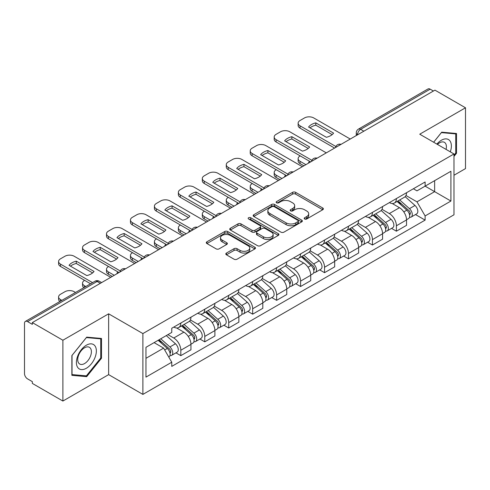 <?xml version="1.0" encoding="UTF-8"?>
<svg xmlns="http://www.w3.org/2000/svg" width="490" height="490" viewBox="0 0 490 490"><rect width="100%" height="100%" fill="white"/><g stroke="black" fill="none" stroke-linecap="round" stroke-linejoin="round"><path stroke-width="0.73" d="M304.621 218.981A1.495 0.864 0 0 0 306.734 218.981L322.745 209.732A2.131 1.231 0 0 0 323.369 208.863A2.131 1.231 0 0 0 322.745 207.993L295.617 192.331A2.131 1.231 0 0 0 292.604 192.331L276.587 201.58A1.495 0.864 0 0 0 276.152 202.186A1.495 0.864 0 0 0 276.587 202.793A1.495 0.864 0 0 0 278.7 202.793L280.77 201.598A6.823 3.938 0 0 1 290.417 201.598L292.677 202.903A6.823 3.938 0 0 1 294.674 205.69A6.823 3.938 0 0 1 292.677 208.471L290.607 209.671A1.495 0.864 0 0 0 290.166 210.277A1.495 0.864 0 0 0 290.607 210.89A1.495 0.864 0 0 0 292.714 210.89L294.784 209.689A6.823 3.938 0 0 1 304.431 209.689L306.691 210.994A6.823 3.938 0 0 1 308.694 213.781A6.823 3.938 0 0 1 306.691 216.568L304.621 217.762A1.495 0.864 0 0 0 304.186 218.369A1.495 0.864 0 0 0 304.621 218.981L304.621 217.762M226.435 253.073A2.131 1.231 0 0 0 225.81 253.943A2.131 1.231 0 0 0 226.435 254.812L234.049 259.204A2.131 1.231 0 0 0 237.062 259.204L254.843 248.938A2.131 1.231 0 0 0 255.468 248.069A2.131 1.231 0 0 0 254.843 247.199L227.715 231.531A2.131 1.231 0 0 0 224.702 231.531L206.915 241.803A2.131 1.231 0 0 0 206.29 242.673A2.131 1.231 0 0 0 206.915 243.542L216.108 248.846A2.131 1.231 0 0 0 219.122 248.846L226.735 244.455A2.131 1.231 0 0 0 227.36 243.585A2.131 1.231 0 0 0 226.735 242.715L222.178 240.082A5.702 3.289 0 0 1 220.506 237.754A5.702 3.289 0 0 1 224.028 234.716A5.702 3.289 0 0 1 230.239 235.427L248.099 245.741A5.702 3.289 0 0 1 249.771 248.069A5.702 3.289 0 0 1 246.25 251.107A5.702 3.289 0 0 1 240.039 250.396L237.062 248.675A2.131 1.231 0 0 0 234.049 248.675L226.435 253.073L226.435 254.812M142.89 333.58L108.645 313.814L62.885 340.232L32.334 322.591L434.942 90.142L465.5 107.788L419.74 134.205L453.985 153.97L142.89 333.58L142.89 394.401L453.985 214.792L453.985 153.97M280.923 232.144A2.131 1.231 0 0 0 283.937 232.144L301.718 221.872A2.131 1.231 0 0 0 302.342 221.002A2.131 1.231 0 0 0 301.718 220.132L274.59 204.471A2.131 1.231 0 0 0 271.576 204.471L253.789 214.736A2.131 1.231 0 0 0 253.165 215.606A2.131 1.231 0 0 0 253.789 216.476L280.923 232.144M249.19 219.306A1.495 0.864 0 0 1 250.702 219.514L250.702 217.738L278.283 233.663A2.131 1.231 0 0 1 278.908 234.532A2.131 1.231 0 0 1 278.283 235.402L260.496 245.674A2.131 1.231 0 0 1 257.483 245.674L230.355 230.012L230.355 228.273A2.131 1.231 0 0 0 229.73 229.142A2.131 1.231 0 0 0 230.355 230.012M230.355 228.273L237.962 223.875A2.131 1.231 0 0 1 240.982 223.875L251.983 230.227A2.131 1.231 0 0 0 254.996 230.227L260.043 227.311A2.131 1.231 0 0 0 260.668 226.441A2.131 1.231 0 0 0 260.043 225.571L248.589 218.957A1.495 0.864 0 0 1 248.154 218.35A1.495 0.864 0 0 1 249.073 217.554A1.495 0.864 0 0 1 250.702 217.738M62.885 340.232L62.885 401.047L32.334 383.407L32.334 381.63L27.569 378.886A4.343 2.505 -120 0 1 24.5 373.564L24.5 323.388A4.343 2.505 -120 0 1 25.4 321.397L94.956 281.242A4.343 2.505 60 0 1 97.13 281.456L27.569 321.612A4.343 2.505 -120 0 0 25.4 321.397M453.985 175.249L465.5 168.603L465.5 107.788M62.885 401.047L108.645 374.63L142.89 394.401M32.334 322.591L32.334 324.362L27.569 321.612M363.849 131.191L360.622 129.329A4.343 2.505 60 0 0 358.453 129.115L428.009 88.953A4.343 2.505 60 0 1 430.183 89.168L360.622 129.329A4.343 2.505 120 0 0 357.553 134.646L357.553 134.824M433.405 91.03L430.183 89.168M396.404 198.566A9.99 5.77 60 0 1 394.334 203.05L404.464 197.201A9.99 5.77 -120 0 0 406.535 192.717M382.016 209.322L389.336 213.548A9.99 5.77 60 0 1 396.404 225.78L406.535 219.93A9.99 5.77 -120 0 0 399.473 207.699L392.221 203.509M406.535 219.93L406.535 225.339L396.404 231.188L391.541 228.383M394.334 203.05A9.99 5.77 60 0 1 389.415 202.597M396.404 225.78L396.404 231.188M372.449 212.397A9.99 5.77 60 0 1 370.379 216.88L380.516 211.031A9.99 5.77 -120 0 0 382.58 206.541M367.586 242.213L372.449 245.018L382.58 239.169L382.58 233.761A9.99 5.77 -120 0 0 375.518 221.529L368.266 217.339M370.379 216.88A9.99 5.77 60 0 1 365.46 216.427M358.068 223.152L365.387 227.378A9.99 5.77 60 0 1 372.449 239.61L372.449 245.018M348.494 226.227A9.99 5.77 60 0 1 346.424 230.71L356.561 224.855A9.99 5.77 -120 0 0 358.625 220.371M343.637 256.043L348.494 258.849L358.631 252.999L358.631 247.591A9.99 5.77 -120 0 0 351.563 235.353L344.311 231.17M346.424 230.71A9.99 5.77 60 0 1 341.505 230.257M334.113 236.982L341.432 241.209A9.99 5.77 60 0 1 348.494 253.44L348.494 258.849M324.539 240.057A9.99 5.77 60 0 1 322.469 244.541L332.606 238.685A9.99 5.77 -120 0 0 334.676 234.202M319.682 269.874L324.539 272.679L334.676 266.829L334.676 261.421A9.99 5.77 -120 0 0 327.608 249.183L320.356 245M322.469 244.541A9.99 5.77 60 0 1 317.551 244.087M310.158 250.813L317.477 255.039A9.99 5.77 60 0 1 324.539 267.271L324.539 272.679M300.584 253.881A9.99 5.77 60 0 1 298.514 258.371L308.651 252.515A9.99 5.77 -120 0 0 310.721 248.032M295.727 283.704L300.584 286.509L310.721 280.66L310.721 275.251A9.99 5.77 -120 0 0 303.659 263.014L296.401 258.83M298.514 258.371A9.99 5.77 60 0 1 293.602 257.918M286.203 264.643L293.522 268.869A9.99 5.77 60 0 1 300.584 281.101L300.584 286.509M276.63 267.712A9.99 5.77 60 0 1 274.565 272.195L284.696 266.346A9.99 5.77 -120 0 0 286.766 261.862M271.772 297.534L276.63 300.339L286.766 294.49L286.766 289.082A9.99 5.77 -120 0 0 279.704 276.844L272.446 272.654M274.565 272.195A9.99 5.77 60 0 1 269.647 271.748M262.248 278.473L269.567 282.693A9.99 5.77 60 0 1 276.63 294.931L276.63 300.339M252.675 281.542A9.99 5.77 60 0 1 250.611 286.025L260.741 280.176A9.99 5.77 -120 0 0 262.812 275.692M247.818 311.364L252.675 314.17L262.812 308.314L262.812 302.912A9.99 5.77 -120 0 0 255.749 290.674L248.497 286.485M250.611 286.025A9.99 5.77 60 0 1 245.692 285.578M238.293 292.297L245.613 296.524A9.99 5.77 60 0 1 252.675 308.761L252.675 314.17M228.726 295.372A9.99 5.77 60 0 1 226.656 299.856L236.786 294.006A9.99 5.77 -120 0 0 238.857 289.523M223.863 325.195L228.726 328L238.857 322.144L238.857 316.736A9.99 5.77 -120 0 0 231.795 304.504L224.543 300.315M226.656 299.856A9.99 5.77 60 0 1 221.737 299.408M214.338 306.128L221.658 310.354A9.99 5.77 60 0 1 228.726 322.591L228.726 328M204.771 309.202A9.99 5.77 60 0 1 202.701 313.686L212.838 307.836A9.99 5.77 -120 0 0 214.902 303.353M199.908 339.025L204.771 341.83L214.902 335.975L214.902 330.566A9.99 5.77 -120 0 0 207.84 318.335L200.588 314.145M202.701 313.686A9.99 5.77 60 0 1 197.782 313.239M190.389 319.958L197.709 324.184A9.99 5.77 60 0 1 204.771 336.422L204.771 341.83M180.816 323.033A9.99 5.77 60 0 1 178.746 327.516L188.883 321.667A9.99 5.77 -120 0 0 190.947 317.183M175.959 352.849L180.816 355.654L190.947 349.805L190.947 344.397A9.99 5.77 -120 0 0 183.885 332.165L176.633 327.975M178.746 327.516A9.99 5.77 60 0 1 173.828 327.069M167.917 334.646L173.754 338.014A9.99 5.77 60 0 1 180.816 350.252L180.816 355.654M413.37 188.766L416.978 190.855L450.91 171.261L434.636 180.657L434.636 191.651L416.978 201.843L405.971 195.492M145.959 358.319L163.617 348.121L171.757 362.22L145.959 377.11L145.959 347.324L171.757 332.428L171.757 328.263L425.118 181.986L425.118 186.151L450.91 201.047L425.118 215.943L416.978 201.843M450.91 171.261L450.91 201.047M171.757 362.22L171.757 366.385L425.118 220.108L425.118 215.943M453.985 156.408L456.515 153.26L456.515 133.501L441.698 132.178L433.626 142.222M108.645 313.814L108.645 374.63M71.871 375.334L86.687 376.657L101.504 358.221L101.504 338.468L86.687 337.138L71.871 355.575L71.871 375.334M163.617 348.121L154.099 342.626M415.496 214.553L425.118 220.108M455.749 152.813L456.515 153.26M85.125 375.75L86.687 376.657M100.738 357.78L101.504 358.221M305.215 219.189L306.691 218.338A6.823 3.938 0 0 0 308.694 215.557L308.694 213.781M294.674 205.69L294.674 207.46A6.823 3.938 0 0 1 292.677 210.247L291.201 211.098M322.714 209.751L295.617 194.101A2.131 1.231 0 0 0 292.604 194.101L277.181 203.007M301.693 221.89L274.59 206.241A2.131 1.231 0 0 0 271.576 206.241L253.82 216.494M297.951 221.615A1.495 0.864 0 0 0 298.392 221.002A1.495 0.864 0 0 0 297.951 220.396L274.137 206.645A1.495 0.864 0 0 0 272.03 206.645L269.843 207.907A6.823 3.938 0 0 0 267.846 210.694A6.823 3.938 0 0 0 269.843 213.475L286.117 222.877A6.823 3.938 0 0 0 295.764 222.877L297.951 221.615L297.951 223.385A1.495 0.864 0 0 0 298.392 222.779L298.392 221.002M267.846 210.694L267.846 212.464A6.823 3.938 0 0 0 269.843 215.251L269.843 213.475M297.951 223.385L295.764 224.647A6.823 3.938 0 0 1 286.117 224.647L269.843 215.251M230.38 230.024L237.962 225.651L237.962 223.875M260.668 226.441L260.668 228.218A2.131 1.231 0 0 1 260.043 229.087L254.996 232.003A2.131 1.231 0 0 1 251.983 232.003L240.982 225.651A2.131 1.231 0 0 0 237.962 225.651M250.702 219.514L278.253 235.421M263.4 236.817A5.702 3.289 0 0 0 269.61 237.534A5.702 3.289 0 0 0 273.132 234.489A5.702 3.289 0 0 0 271.46 232.162L265.17 228.53A2.131 1.231 0 0 0 262.156 228.53L257.109 231.445A2.131 1.231 0 0 0 256.484 232.315A2.131 1.231 0 0 0 257.109 233.185L263.4 236.817L263.4 238.593A5.702 3.289 0 0 0 269.61 239.304A5.702 3.289 0 0 0 273.132 236.266L273.132 234.489M256.484 232.315L256.484 234.091A2.131 1.231 0 0 0 257.109 234.961L257.109 233.185M263.4 238.593L257.109 234.961M249.771 248.069L249.771 249.839A5.702 3.289 0 0 1 246.25 252.883A5.702 3.289 0 0 1 240.039 252.166L237.062 250.451A2.131 1.231 0 0 0 234.049 250.451L226.466 254.825M220.506 237.754L220.506 239.53A5.702 3.289 0 0 0 222.178 241.858L222.178 240.082M226.711 244.473L222.178 241.858M254.843 247.199L254.843 248.938L227.715 233.307A2.131 1.231 0 0 0 224.702 233.307L206.945 243.561M397.096 201.457L406.853 210.167A5.427 3.136 60 0 1 408.562 218.558L406.535 219.728M309.104 162.796L308.584 162.49A13.573 7.834 -0 0 1 309.643 161.326M397.353 201.684L401.947 204.336M300.205 155.881L300.045 155.967A6.517 3.761 -0 0 0 298.141 158.625A6.517 3.761 -0 0 0 300.045 161.29L305.882 164.658M398.082 200.888L408.942 210.578A2.603 1.507 60 0 1 409.756 214.608A2.603 1.507 60 0 1 409.524 214.7M399.705 199.951L409.469 208.66A5.427 3.136 60 0 1 411.171 217.052A5.427 3.136 60 0 1 409.53 217.229M405.15 196.68L414.993 205.463A5.427 3.136 60 0 1 416.696 213.861L411.171 217.052M303.886 165.81L300.045 163.593A6.517 3.761 180 0 1 298.141 160.934L298.141 158.625M332.159 134.615L315.799 125.171A13.573 7.834 180 0 0 310.011 127.853M334.596 148.078L300.045 128.129A6.517 3.761 180 0 1 298.141 125.471L298.141 123.168A6.517 3.761 -0 0 0 300.045 125.826L300.045 128.129M315.799 122.861A13.573 7.834 180 0 0 308.584 127.033L326.371 137.298A13.573 7.834 180 0 0 333.586 133.133L315.799 122.861L315.799 125.171M350.258 139.038L313.716 117.937A6.517 3.761 -0 0 0 304.498 117.937L300.045 120.509A6.517 3.761 -0 0 0 298.141 123.168M335.871 146.51L300.045 125.826M373.141 215.282L382.904 223.997A5.427 3.136 60 0 1 384.607 232.389L382.58 233.559M285.156 176.627L284.629 176.32A13.573 7.834 -0 0 1 285.688 175.157M373.398 215.514L377.992 218.166M276.25 169.712L276.097 169.797A6.517 3.761 -0 0 0 274.186 172.456A6.517 3.761 -0 0 0 276.097 175.12L281.928 178.482M374.127 214.718L384.987 224.408A2.603 1.507 60 0 1 385.802 228.438A2.603 1.507 60 0 1 385.569 228.53M375.75 213.775L385.514 222.485A5.427 3.136 60 0 1 387.216 230.882A5.427 3.136 60 0 1 385.575 231.053M381.196 210.51L391.038 219.293A5.427 3.136 60 0 1 392.741 227.691L387.216 230.882M279.931 179.64L276.097 177.423A6.517 3.761 180 0 1 274.186 174.765L274.186 172.456M349.186 229.112L358.95 237.822A5.427 3.136 60 0 1 360.652 246.219L358.625 247.389M261.201 190.451L260.674 190.151A13.573 7.834 -0 0 1 261.733 188.987M349.444 229.345L354.037 231.997M252.295 183.536L252.142 183.628A6.517 3.761 -0 0 0 250.231 186.286A6.517 3.761 -0 0 0 252.142 188.944L257.973 192.313M350.172 228.548L361.032 238.238A2.603 1.507 60 0 1 361.853 242.268A2.603 1.507 60 0 1 361.614 242.36M351.796 227.605L361.559 236.315A5.427 3.136 60 0 1 363.262 244.712A5.427 3.136 60 0 1 361.62 244.884M357.241 224.34L367.084 233.124A5.427 3.136 60 0 1 368.792 241.521L363.262 244.712M255.976 193.47L252.142 191.253A6.517 3.761 180 0 1 250.231 188.595L250.231 186.286M450.292 151.839A14.112 8.152 120 0 0 450.034 141.004A14.112 8.152 120 0 0 436.872 144.091M446.072 149.407A9.665 5.58 120 0 0 445.49 143.343A9.665 5.58 120 0 0 444.406 142.339A9.665 5.58 120 0 0 437.454 144.428M433.656 142.235L441.392 132.612L455.749 133.899L455.749 153.039L453.985 155.238M454.8 133.347L455.749 133.899M95.023 345.971A14.112 8.152 120 0 0 81.389 349.621A14.112 8.152 120 0 0 77.739 367.476A14.112 8.152 120 0 0 91.373 363.819A14.112 8.152 120 0 0 95.023 345.971M90.479 348.31A9.665 5.58 120 0 0 89.394 347.3A9.665 5.58 120 0 0 80.403 351.814A9.665 5.58 120 0 0 78.645 363.035A9.665 5.58 120 0 0 79.735 364.039A9.665 5.58 120 0 0 88.721 359.531A9.665 5.58 120 0 0 90.479 348.31M86.381 375.861L72.024 374.58L72.024 355.44L86.381 337.579L100.738 338.86L100.738 358L86.381 375.861M99.788 338.308L100.738 338.86M308.204 148.439L291.844 139.001A13.573 7.834 180 0 0 286.056 141.684M310.642 161.908L276.097 141.959A6.517 3.761 180 0 1 274.186 139.301L274.186 136.998A6.517 3.761 -0 0 0 276.097 139.656L276.097 141.959M291.844 136.692A13.573 7.834 180 0 0 284.629 140.863L302.416 151.128A13.573 7.834 180 0 0 309.631 146.963L291.844 136.692L291.844 139.001M326.303 152.862L289.762 131.767A6.517 3.761 -0 0 0 280.55 131.767L276.097 134.334A6.517 3.761 -0 0 0 274.186 136.998M311.916 160.334L276.097 139.656M284.249 162.27L267.895 152.831A13.573 7.834 180 0 0 262.101 155.514M286.687 175.739L252.142 155.789A6.517 3.761 180 0 1 250.231 153.131L250.231 150.828A6.517 3.761 -0 0 0 252.142 153.486L252.142 155.789M267.895 150.522A13.573 7.834 180 0 0 260.674 154.687L278.461 164.959A13.573 7.834 180 0 0 285.676 160.793L267.895 150.522L267.895 152.831M302.348 166.692L265.807 145.597A6.517 3.761 -0 0 0 256.595 145.597L252.142 148.164A6.517 3.761 -0 0 0 250.231 150.828M287.961 174.164L252.142 153.486M325.231 242.942L334.995 251.652A5.427 3.136 60 0 1 336.697 260.049L334.67 261.219M237.246 204.281L236.719 203.981A13.573 7.834 -0 0 1 237.779 202.817M325.489 243.175L330.082 245.827M228.34 197.366L228.187 197.458A6.517 3.761 -0 0 0 226.276 200.116A6.517 3.761 -0 0 0 228.187 202.774L234.018 206.143M326.218 242.379L337.077 252.068A2.603 1.507 60 0 1 337.898 256.099A2.603 1.507 60 0 1 337.659 256.19M327.841 241.435L337.604 250.145A5.427 3.136 60 0 1 339.307 258.542A5.427 3.136 60 0 1 337.671 258.714M333.286 238.171L343.129 246.954A5.427 3.136 60 0 1 344.838 255.351L339.307 258.542M232.027 207.295L228.187 205.083A6.517 3.761 180 0 1 226.276 202.419L226.276 200.116M301.276 256.772L311.04 265.482A5.427 3.136 60 0 1 312.743 273.879L310.715 275.049M213.291 218.111L212.77 217.811A13.573 7.834 -0 0 1 213.824 216.647M301.534 257.005L306.134 259.657M204.385 211.196L204.232 211.288A6.517 3.761 -0 0 0 202.321 213.946A6.517 3.761 -0 0 0 204.232 216.605L210.069 219.973M302.263 256.203L313.122 265.899A2.603 1.507 60 0 1 313.943 269.929A2.603 1.507 60 0 1 313.704 270.021M303.886 255.266L313.649 263.975A5.427 3.136 60 0 1 315.352 272.373A5.427 3.136 60 0 1 313.716 272.544M309.331 252.001L319.18 260.784A5.427 3.136 60 0 1 320.883 269.182L315.352 272.373M208.072 221.125L204.232 218.914A6.517 3.761 180 0 1 202.321 216.249L202.321 213.946M277.322 270.603L287.085 279.312A5.427 3.136 60 0 1 288.788 287.71L286.766 288.88M189.336 231.942L188.815 231.641A13.573 7.834 -0 0 1 189.869 230.478M277.585 270.835L282.179 273.487M180.43 225.026L180.277 225.118A6.517 3.761 -0 0 0 178.372 227.777A6.517 3.761 -0 0 0 180.277 230.435L186.114 233.804M278.308 270.033L289.167 279.729A2.603 1.507 60 0 1 289.988 283.759A2.603 1.507 60 0 1 289.749 283.851M279.937 269.096L289.694 277.805A5.427 3.136 60 0 1 291.397 286.203A5.427 3.136 60 0 1 289.762 286.374M285.376 265.831L295.225 274.614A5.427 3.136 60 0 1 296.928 283.012L291.397 286.203M184.118 234.955L180.277 232.744A6.517 3.761 180 0 1 178.372 230.079L178.372 227.777M260.294 176.1L243.94 166.655A13.573 7.834 180 0 0 238.152 169.344M262.738 189.569L228.187 169.62A6.517 3.761 180 0 1 226.276 166.961L226.276 164.658A6.517 3.761 -0 0 0 228.187 167.317L228.187 169.62M243.94 164.352A13.573 7.834 180 0 0 236.719 168.517L254.506 178.789A13.573 7.834 180 0 0 261.721 174.624L243.94 164.352L243.94 166.655M278.4 180.522L241.852 159.428A6.517 3.761 -0 0 0 232.64 159.428L228.187 161.994A6.517 3.761 -0 0 0 226.276 164.658M264.006 187.995L228.187 167.317M236.339 189.93L219.986 180.485A13.573 7.834 180 0 0 214.197 183.174M238.783 203.399L204.232 183.45A6.517 3.761 180 0 1 202.321 180.792L202.321 178.482A6.517 3.761 -0 0 0 204.232 181.147L204.232 183.45M219.986 178.182A13.573 7.834 180 0 0 212.77 182.347L230.551 192.619A13.573 7.834 180 0 0 237.773 188.448L219.986 178.182L219.986 180.485M254.445 194.352L217.897 173.252A6.517 3.761 -0 0 0 208.685 173.252L204.232 175.824A6.517 3.761 -0 0 0 202.321 178.482M240.051 201.825L204.232 181.147M212.384 203.76L196.031 194.316A13.573 7.834 180 0 0 190.243 197.005M214.828 217.223L180.277 197.28A6.517 3.761 180 0 1 178.372 194.622L178.372 192.313A6.517 3.761 -0 0 0 180.277 194.977L180.277 197.28M196.031 192.013A13.573 7.834 180 0 0 188.815 196.178L206.596 206.449A13.573 7.834 180 0 0 213.818 202.278L196.031 192.013L196.031 194.316M230.49 208.183L193.942 187.082A6.517 3.761 -0 0 0 184.73 187.082L180.277 189.655A6.517 3.761 -0 0 0 178.372 192.313M216.102 215.655L180.277 194.977M253.373 284.433L263.13 293.143A5.427 3.136 60 0 1 264.833 301.54L262.812 302.71M165.381 245.772L164.861 245.472A13.573 7.834 -0 0 1 165.92 244.308M253.63 284.666L258.224 287.318M156.475 238.857L156.322 238.949A6.517 3.761 -0 0 0 154.417 241.607A6.517 3.761 -0 0 0 156.322 244.265L162.159 247.634M254.353 283.863L265.219 293.559A2.603 1.507 60 0 1 266.033 297.583A2.603 1.507 60 0 1 265.794 297.681M255.982 282.926L265.739 291.636A5.427 3.136 60 0 1 267.448 300.033A5.427 3.136 60 0 1 265.807 300.205M261.421 279.661L271.27 288.445A5.427 3.136 60 0 1 272.973 296.842L267.448 300.033M160.163 248.785L156.322 246.568A6.517 3.761 180 0 1 154.417 243.91L154.417 241.607M188.436 217.591L172.076 208.146A13.573 7.834 180 0 0 166.288 210.835M190.873 231.053L156.322 211.11A6.517 3.761 180 0 1 154.417 208.452L154.417 206.143A6.517 3.761 -0 0 0 156.322 208.801L156.322 211.11M172.076 205.843A13.573 7.834 180 0 0 164.861 210.008L182.648 220.28A13.573 7.834 180 0 0 189.863 216.108L172.076 205.843L172.076 208.146M206.535 222.013L169.987 200.912A6.517 3.761 -0 0 0 160.775 200.912L156.322 203.485A6.517 3.761 -0 0 0 154.417 206.143M192.147 229.485L156.322 208.801M229.418 298.263L239.175 306.973A5.427 3.136 60 0 1 240.884 315.37L238.857 316.54M141.426 259.602L140.906 259.302A13.573 7.834 -0 0 1 141.965 258.138M229.675 298.496L234.269 301.148M132.527 252.687L132.367 252.779A6.517 3.761 -0 0 0 130.463 255.437A6.517 3.761 -0 0 0 132.367 258.095L138.204 261.464M230.398 297.693L241.264 307.389A2.603 1.507 60 0 1 242.078 311.413A2.603 1.507 60 0 1 241.846 311.511M232.027 296.756L241.791 305.466A5.427 3.136 60 0 1 243.493 313.863A5.427 3.136 60 0 1 241.852 314.035M237.466 293.486L247.315 302.275A5.427 3.136 60 0 1 249.018 310.666L243.493 313.863M136.208 262.615L132.367 260.398A6.517 3.761 180 0 1 130.463 257.74L130.463 255.437M164.481 231.421L148.121 221.976A13.573 7.834 180 0 0 142.333 224.665M166.918 244.884L132.367 224.941A6.517 3.761 180 0 1 130.463 222.282L130.463 219.973A6.517 3.761 -0 0 0 132.367 222.632L132.367 224.941M148.121 219.673A13.573 7.834 180 0 0 140.906 223.838L158.693 234.11A13.573 7.834 180 0 0 165.908 229.939L148.121 219.673L148.121 221.976M182.58 235.843L146.038 214.743A6.517 3.761 -0 0 0 136.82 214.743L132.367 217.315A6.517 3.761 -0 0 0 130.463 219.973M168.193 243.316L132.367 222.632M205.463 312.093L215.22 320.803A5.427 3.136 60 0 1 216.929 329.194L214.902 330.364M117.478 273.432L116.951 273.132A13.573 7.834 -0 0 1 118.01 271.968M205.72 312.326L210.314 314.978M108.572 266.517L108.419 266.603A6.517 3.761 -0 0 0 106.508 269.267A6.517 3.761 -0 0 0 108.419 271.925L114.25 275.294M206.449 311.524L217.309 321.213A2.603 1.507 60 0 1 218.124 325.244A2.603 1.507 60 0 1 217.891 325.342M208.072 310.587L217.836 319.296A5.427 3.136 60 0 1 219.538 327.688A5.427 3.136 60 0 1 217.897 327.865M213.518 307.316L223.36 316.105A5.427 3.136 60 0 1 225.063 324.496L219.538 327.688M112.253 276.446L108.419 274.229A6.517 3.761 180 0 1 106.508 271.57L106.508 269.267M140.526 245.251L124.166 235.806A13.573 7.834 180 0 0 118.378 238.495M142.964 258.714L108.419 238.771A6.517 3.761 180 0 1 106.508 236.107L106.508 233.804A6.517 3.761 -0 0 0 108.419 236.462L108.419 238.771M124.166 233.503A13.573 7.834 180 0 0 116.951 237.668L134.738 247.934A13.573 7.834 180 0 0 141.953 243.769L124.166 233.503L124.166 235.806M158.625 249.673L122.084 228.573A6.517 3.761 -0 0 0 112.872 228.573L108.419 231.145A6.517 3.761 -0 0 0 106.508 233.804M144.238 257.146L108.419 236.462M181.508 325.924L191.272 334.633A5.427 3.136 60 0 1 192.974 343.024L190.947 344.194M181.766 326.15L186.359 328.808M84.617 280.347L84.464 280.433A6.517 3.761 -0 0 0 82.553 283.098A6.517 3.761 -0 0 0 84.464 285.756L85.799 286.528M182.494 325.354L193.354 335.044A2.603 1.507 60 0 1 194.175 339.074A2.603 1.507 60 0 1 193.936 339.172M184.118 324.417L193.881 333.127A5.427 3.136 60 0 1 195.584 341.518A5.427 3.136 60 0 1 193.942 341.695M189.563 321.146L199.406 329.935A5.427 3.136 60 0 1 201.114 338.327L195.584 341.518M83.851 287.654A6.517 3.761 180 0 1 82.553 285.401L82.553 283.098M116.571 259.081L100.211 249.637A13.573 7.834 180 0 0 94.423 252.326M119.009 272.544L84.464 252.601A6.517 3.761 180 0 1 82.553 249.937L82.553 247.634A6.517 3.761 -0 0 0 84.464 250.292L84.464 252.601M100.211 247.334A13.573 7.834 180 0 0 92.996 251.499L110.783 261.764A13.573 7.834 180 0 0 117.998 257.599L100.211 247.334L100.211 249.637M134.67 263.504L98.129 242.403A6.517 3.761 -0 0 0 88.917 242.403L84.464 244.976A6.517 3.761 -0 0 0 82.553 247.634M120.283 270.976L84.464 250.292M158.154 340.287L167.317 348.464A5.427 3.136 60 0 1 169.019 356.855L168.75 357.014M158.246 340.232L162.404 342.632M75.509 292.469L74.174 291.697A6.517 3.761 -0 0 0 64.962 291.697L60.509 294.263A6.517 3.761 -0 0 0 58.598 296.928A6.517 3.761 -0 0 0 60.509 299.586L61.844 300.358M159.134 339.717L169.399 348.874A2.603 1.507 60 0 1 170.22 352.904A2.603 1.507 60 0 1 169.981 353.002M160.763 338.78L169.926 346.957A5.427 3.136 60 0 1 171.629 355.348A5.427 3.136 60 0 1 169.987 355.526M166.288 335.589L175.451 343.766A5.427 3.136 60 0 1 177.16 352.157L171.629 355.348M59.896 301.485A6.517 3.761 180 0 1 58.598 299.231L58.598 296.928M92.616 272.912L76.262 263.467A13.573 7.834 180 0 0 70.474 266.15M90.558 283.777L60.509 266.425A6.517 3.761 180 0 1 58.598 263.767L58.598 261.464A6.517 3.761 -0 0 0 60.509 264.122L60.509 266.425M76.262 261.164A13.573 7.834 180 0 0 69.041 265.329L86.828 275.594A13.573 7.834 180 0 0 94.043 271.429L76.262 261.164L76.262 263.467M110.722 277.334L74.174 256.233A6.517 3.761 -0 0 0 64.962 256.233L60.509 258.806A6.517 3.761 -0 0 0 58.598 261.464M92.555 282.626L60.509 264.122M357.706 134.738L357.553 134.646A4.343 2.505 0 0 1 356.279 132.876L356.279 135.559M204.771 336.422L214.902 330.566M228.726 322.591L238.857 316.736M252.675 308.761L262.812 302.912M276.63 294.931L286.766 289.082M300.584 281.101L310.721 275.251M324.539 267.271L334.676 261.421M348.494 253.44L358.631 247.591M372.449 239.61L382.58 233.761M180.816 350.252L190.947 344.397M173.754 338.014L183.885 332.165M197.709 324.184L207.84 318.335M221.658 310.354L231.795 304.504M245.613 296.524L255.749 290.674M269.567 282.693L279.704 276.844M293.522 268.869L303.659 263.014M317.477 255.039L327.608 249.183M341.432 241.209L351.563 235.353M365.387 227.378L375.518 221.529M389.336 213.548L399.473 207.699M340.703 144.556A4.343 2.505 120 0 0 338.78 145.659M316.748 158.386A4.343 2.505 120 0 0 314.831 159.489M292.793 172.211A4.343 2.505 120 0 0 290.876 173.319M268.839 186.041A4.343 2.505 120 0 0 266.921 187.149M244.884 199.871A4.343 2.505 120 0 0 242.967 200.98M220.929 213.701A4.343 2.505 120 0 0 219.012 214.81M196.974 227.532A4.343 2.505 120 0 0 195.057 228.64M173.019 241.362A4.343 2.505 120 0 0 171.102 242.47M149.07 255.192A4.343 2.505 120 0 0 147.153 256.301M125.115 269.022A4.343 2.505 120 0 0 123.198 270.131M100.352 283.318L97.13 281.456A4.343 2.505 120 0 1 99.299 281.242A4.343 4.343 0 0 0 94.956 281.242M306.691 218.338L306.691 216.568M290.607 210.89L290.607 209.671M292.677 210.247L292.677 208.471M276.587 202.793L276.587 201.58M292.604 194.101L292.604 192.331M295.617 194.101L295.617 192.331M322.745 209.732L322.745 207.993M253.789 216.476L253.789 214.736M271.576 206.241L271.576 204.471M274.59 206.241L274.59 204.471M301.718 221.872L301.718 220.132M286.117 224.647L286.117 222.877M295.764 224.647L295.764 222.877M240.982 225.651L240.982 223.875M251.983 232.003L251.983 230.227M254.996 232.003L254.996 230.227M260.043 229.087L260.043 227.311M278.283 235.402L278.283 233.663M234.049 250.451L234.049 248.675M237.062 250.451L237.062 248.675M240.039 252.166L240.039 250.396M226.735 244.455L226.735 242.715M206.915 243.542L206.915 241.803M224.702 233.307L224.702 231.531M227.715 233.307L227.715 231.531M406.853 210.167L403.809 211.919M410.295 213.413L409.322 213.977M414.993 205.463L409.469 208.66M300.045 163.593L300.045 161.29M382.904 223.997L379.86 225.749M386.347 227.244L385.367 227.807M391.038 219.293L385.514 222.485M276.097 177.423L276.097 175.12M358.95 237.822L355.905 239.579M362.392 241.074L361.412 241.637M367.084 233.124L361.559 236.315M252.142 191.253L252.142 188.944M334.995 251.652L331.951 253.41M338.437 254.904L337.457 255.468M343.129 246.954L337.604 250.145M228.187 205.083L228.187 202.774M311.04 265.482L307.996 267.24M314.482 268.734L313.502 269.298M319.18 260.784L313.649 263.975M204.232 218.914L204.232 216.605M287.085 279.312L284.041 281.07M290.527 282.565L289.547 283.128M295.225 274.614L289.694 277.805M180.277 232.744L180.277 230.435M263.13 293.143L260.086 294.9M266.572 296.395L265.598 296.958M271.27 288.445L265.739 291.636M156.322 246.568L156.322 244.265M239.175 306.973L236.131 308.731M242.617 310.225L241.644 310.789M247.315 302.275L241.791 305.466M132.367 260.398L132.367 258.095M215.22 320.803L212.182 322.561M218.669 324.055L217.689 324.619M223.36 316.105L217.836 319.296M108.419 274.229L108.419 271.925M191.272 334.633L188.227 336.391M194.714 337.88L193.734 338.449M199.406 329.935L193.881 333.127M84.464 287.299L84.464 285.756M167.317 348.464L164.689 349.976M170.759 351.71L169.779 352.279M175.451 343.766L169.926 346.957M60.509 301.13L60.509 299.586M341.071 144.342A4.343 4.343 0 0 0 335.497 147.557M317.116 158.172A4.343 4.343 0 0 0 311.542 161.388M293.161 172.002A4.343 4.343 0 0 0 287.587 175.218M269.206 185.833A4.343 4.343 0 0 0 263.632 189.048M245.251 199.663A4.343 4.343 0 0 0 239.677 202.878M221.296 213.487A4.343 4.343 0 0 0 215.729 216.709M197.347 227.317A4.343 4.343 0 0 0 191.774 230.539M173.393 241.147A4.343 4.343 0 0 0 167.819 244.369M149.438 254.978A4.343 4.343 0 0 0 143.864 258.193M125.483 268.808A4.343 4.343 0 0 0 119.909 272.024M101.626 282.583L99.299 281.242M358.453 129.115A4.343 4.343 0 0 0 356.279 132.876"/></g></svg>

